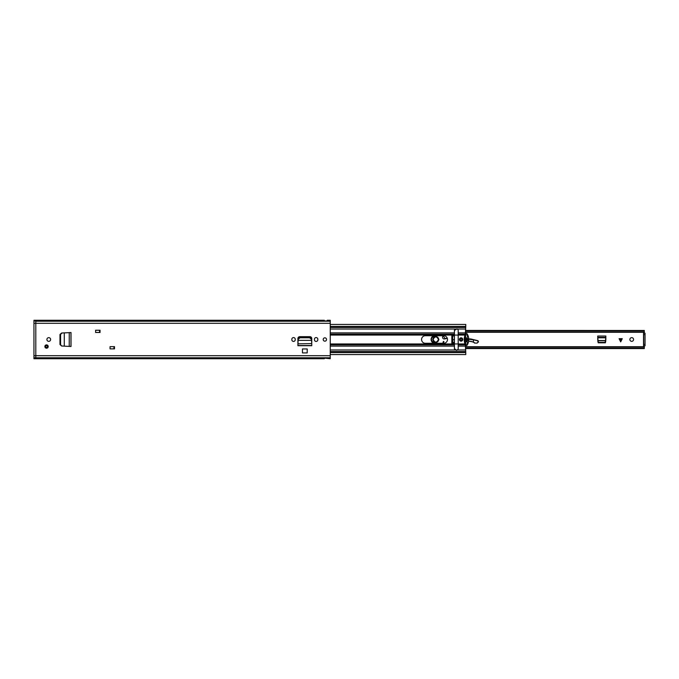 <?xml version="1.0" encoding="UTF-8"?>
<svg xmlns="http://www.w3.org/2000/svg" width="679" height="679" viewBox="0 0 679 679"><rect width="100%" height="100%" fill="white"/><g stroke="black" fill="none" stroke-linecap="round" stroke-linejoin="round"><path stroke-width="1.02" d="M60.253 344.635L61.611 346.001L59.973 344.508L59.973 334.492L61.611 332.999L60.244 334.475L60.253 344.635M64.284 332.88L70.947 332.583L70.947 346.417L69.614 346.417L71.023 346.494L64.284 346.146L64.284 332.863L61.959 332.999L60.592 334.475L60.592 344.635L61.611 346.001L64.098 346.129M61.959 332.999L64.098 332.871M69.216 346.4L69.25 332.6M69.216 332.6L70.319 332.574M69.614 332.583L70.989 332.574L70.989 346.426L70.319 346.426M307.205 348.947L302.461 348.947L302.461 352.91L307.205 352.91L307.205 348.947M295.238 339.279L295.238 339.721A1.706 1.706 0 0 1 293.54 341.427A1.706 1.706 0 0 1 291.834 339.721L291.834 339.279A1.706 1.706 0 0 1 293.54 337.573A1.706 1.706 0 0 1 295.238 339.279M317.831 339.279L317.831 339.721A1.706 1.706 0 0 1 316.134 341.427A1.706 1.706 0 0 1 314.428 339.721L314.428 339.279A1.706 1.706 0 0 1 316.134 337.573A1.706 1.706 0 0 1 317.831 339.279M114.505 348.87L110.057 348.87L110.057 346.646L114.505 346.646L114.505 348.87M100.059 332.464L95.612 332.464L95.612 330.24L100.059 330.24L100.059 332.464M48.761 337.65A1.85 1.85 0 0 1 50.619 339.5A1.85 1.85 0 0 1 48.761 341.35A1.85 1.85 0 0 1 46.91 339.5A1.85 1.85 0 0 1 48.761 337.65M324.868 337.836A1.664 1.664 0 0 1 326.54 339.5A1.664 1.664 0 0 1 324.868 341.164A1.664 1.664 0 0 1 323.204 339.5A1.664 1.664 0 0 1 324.868 337.836M330.24 358.045L35.8 358.045L35.8 358.724L324.316 358.724L324.392 358.096L330.24 358.724L330.24 320.276L327.278 320.276L327.202 320.904L324.392 320.904L324.316 320.276L35.8 320.276L35.8 321.108L330.24 320.955M35.8 358.045L33.95 358.045L33.95 355.694L35.8 355.694L35.8 321.235L35.8 357.765L35.8 355.694L330.24 355.694M311.474 339.373L311.517 340.272L311.474 339.373L309.649 337.777L299.957 337.786L298.2 339.373L298.098 340.366L311.568 340.366L298.098 340.366L297.911 345.569L311.763 345.713L297.911 345.713L297.911 338.507A1.825 1.825 0 0 1 299.736 336.682L309.938 336.682A1.825 1.825 0 0 1 311.763 338.507L311.737 343.778M99.686 330.24L99.686 332.464M114.131 348.87L114.131 346.646L114.131 348.87M297.928 343.778L297.911 344.236M311.517 340.272L311.737 343.582L297.928 343.829M311.474 338.719L309.649 337.132L299.957 337.132L298.2 338.719L298.149 339.619M311.517 339.619L311.568 340.552M64.284 346.12L61.959 346.001M35.8 320.276L33.95 320.276L33.95 320.955L35.8 320.955M99.575 330.24L99.575 332.464M113.945 346.646L113.945 348.87M35.8 321.235L330.24 321.235M33.95 357.765L330.24 357.892M33.95 321.235L33.95 323.306L330.24 323.306M33.95 358.045L33.95 358.724L35.8 358.724M33.95 355.694L33.95 323.306M44.873 346.536A1.664 1.664 0 0 1 46.545 344.873A1.664 1.664 0 0 1 48.209 346.536A1.664 1.664 0 0 1 46.545 348.2A1.664 1.664 0 0 1 44.873 346.536A1.664 1.664 0 0 0 46.545 348.2A1.664 1.664 0 0 0 48.209 346.536M598.98 342.81L597.868 341.707M605.719 341.707L604.599 342.81M633.566 339.5A1.85 1.85 0 0 1 631.716 341.35A1.85 1.85 0 0 1 629.866 339.5A1.85 1.85 0 0 1 631.716 337.65A1.85 1.85 0 0 1 633.566 339.5M598.165 342.81L605.422 342.81L605.863 336.037L597.715 336.037L598.165 342.81M465.794 347.011L644.312 347.011L644.312 345.798M644.312 333.202L644.312 331.989L465.794 331.989M622.27 338.685L620.682 341.868L619.087 338.685L622.27 338.685M465.794 330.469L644.312 330.469L644.312 331.989M458.198 330.469L458.096 329.952M644.312 347.011L644.312 348.565L465.794 348.565M458.198 348.531L458.096 349.048M465.794 348.531L644.312 348.531M465.794 330.435L644.312 330.469M643.717 333.202L645.05 333.202L645.05 334.688L643.717 334.688L643.531 333.202L643.531 345.798L643.717 344.312L645.05 344.312L645.05 345.798L643.717 345.798M645.05 334.688L645.05 344.312M643.717 334.688L643.717 344.312M605.863 337.803L605.778 340.527L597.809 340.527L597.715 337.803L605.863 337.803M605.727 341.41L604.624 342.386L598.802 342.377L597.851 341.41M438.685 339.542A2.886 2.886 0 0 1 435.757 342.386A2.886 2.886 0 0 1 432.905 339.458A2.886 2.886 0 0 1 435.833 336.614A2.886 2.886 0 0 1 438.685 339.542M438.906 339.542C436.775 343.523 434.696 343.498 432.684 339.458C434.815 335.477 436.886 335.502 438.906 339.542M438.464 339.542C436.733 336.071 434.959 336.046 433.126 339.458C434.857 342.929 436.631 342.954 438.464 339.542M442.886 343.277L443.328 341.461L443.913 341.537L443.497 343.277M477.099 343.133L474.528 343.065L477.099 343.133L478.483 341.605L477.914 340.697L471.362 339.101A5.924 5.924 0 0 0 469.69 338.948L468.756 338.991M478.135 342.352L477.914 340.697M474.731 342.895L473.382 341.987L474.528 343.065M454.421 330.563L454.421 343.956L454.421 343.201L451.832 343.201L451.832 335.799L454.421 335.799L454.421 330.571A1.893 1.893 0 0 1 455.219 329.035L457.408 329.035A1.893 1.893 0 0 1 458.198 330.571L458.198 334.161L465.353 334.161L465.794 324.443L330.24 324.443M447.351 338.456L446.57 338.354A2.224 2.224 0 0 0 445.11 338.694A1.664 1.664 0 0 1 442.547 337.259A1.664 1.664 0 0 1 443.642 335.723A1.664 1.664 0 0 0 443.404 338.745A1.664 1.664 0 0 0 445.11 338.694A2.224 2.224 0 0 1 446.57 338.354L445.229 338.88L443.158 335.723M468.238 339.016L464.784 339.186M465.548 342.377A7.775 7.775 0 0 1 467.347 341.588A7.775 7.775 0 0 0 465.548 342.377A4.447 4.447 0 0 1 465.344 342.496A4.447 4.447 0 0 0 465.548 342.377L465.378 342.216M468.603 341.325A7.775 7.775 0 0 1 473.255 342.199A7.775 7.775 0 0 0 468.603 341.325M468.646 341.096L473.382 342.012L473.441 339.61M473.416 339.831L468.756 339.211M435.069 335.723L434.484 335.799C430.469 338.066 430.367 340.485 434.178 343.073L435.044 343.277M431.097 339.407A3.93 3.93 0 0 1 433.839 335.723A3.93 3.93 0 0 0 434.076 343.277A3.93 3.93 0 0 1 431.097 339.407M435.791 336.911A2.589 2.589 0 0 1 438.388 339.5A2.589 2.589 0 0 1 435.791 342.089A2.589 2.589 0 0 1 433.202 339.5A2.589 2.589 0 0 1 435.791 336.911M421.574 339.5A3.777 3.777 0 0 1 425.351 335.723L443.718 335.723A3.777 3.777 0 0 1 447.495 339.5A3.777 3.777 0 0 1 443.718 343.277L425.351 343.277A3.777 3.777 0 0 1 421.574 339.5M330.24 343.947L464.996 343.947A13.317 13.317 0 0 1 464.996 335.053L465.531 334.501L464.962 335.791M454.429 348.505L454.421 343.956L454.421 348.429A1.893 1.893 0 0 0 455.219 349.965L457.408 349.965A1.893 1.893 0 0 0 458.198 348.429L458.198 344.839L465.353 344.839L465.794 354.557L330.24 354.557M464.996 343.947L465.353 344.839M330.24 351.518L465.794 351.518M330.24 327.482L465.794 327.482M465.921 345.178L464.3 339.5L465.955 333.771A0.679 0.679 0 0 1 467.093 333.796A10.55 10.55 0 0 1 467.093 345.204A0.679 0.679 0 0 1 465.921 345.178M464.971 343.234L465.531 345.755M456.313 350.313L454.421 348.437M464.784 339.5L464.835 338.465L466.15 338.88L465.429 335.91L465.853 334.942L467.177 334.942L467.593 335.91L466.889 338.88L468.196 338.465L468.196 340.535L466.889 340.12L467.593 343.09L467.177 344.058L465.853 344.058L465.429 343.09L466.142 340.12L464.835 340.535L464.784 339.5M452.664 339.644L452.664 335.944L452.206 335.944L452.35 339.644M452.664 335.944L454.421 335.944M454.421 342.462L454.421 339.644M454.056 342.462L452.791 342.462L452.791 339.644L452.791 342.462M454.056 339.644L452.791 339.644M458.011 349.244L457.722 349.685M457.57 349.838L457.128 350.126M456.933 350.211L456.458 350.313M454.421 335.07L458.198 335.07L458.198 343.956M454.429 330.486L456.984 328.806M457.086 328.848L457.621 329.213M457.671 329.264L458.028 329.79M458.087 329.918L458.198 330.486M465.794 332.871L458.198 332.871L458.198 335.07M458.036 329.807L457.722 329.315M457.663 329.256L457.12 328.865M465.531 333.347L465.531 334.136M462.764 339.5A1.664 1.664 0 0 1 461.1 341.164A1.664 1.664 0 0 1 459.428 339.5A1.664 1.664 0 0 1 461.1 337.836A1.664 1.664 0 0 1 462.764 339.5A1.664 1.664 0 0 0 461.1 337.836A1.664 1.664 0 0 0 459.428 339.5M460.269 339.5A0.832 0.832 0 0 0 461.1 340.332A0.832 0.832 0 0 0 461.932 339.5A0.832 0.832 0 0 0 461.1 338.668A0.832 0.832 0 0 0 460.269 339.5A0.832 0.832 0 0 1 461.1 338.668A0.832 0.832 0 0 1 461.932 339.5A0.832 0.832 0 0 0 461.1 338.668A0.832 0.832 0 0 0 460.269 339.5M71.023 332.506L71.023 346.494M35.8 357.765L330.24 357.765M35.8 321.108L330.24 321.108M311.754 344.202L311.754 345.535L297.911 345.535L297.911 344.202M298.2 339.373L298.2 338.719M300.016 337.777L300.016 337.132M309.649 337.777L309.649 337.132M35.8 357.892L33.95 357.892M47.437 346.536A0.891 0.891 0 0 1 46.545 347.427A0.891 0.891 0 0 1 45.654 346.536A0.891 0.891 0 0 1 46.545 345.645A0.891 0.891 0 0 1 47.437 346.536M48.022 346.536A1.485 1.485 0 0 0 46.545 345.059A1.485 1.485 0 0 0 45.06 346.536A1.485 1.485 0 0 0 46.545 348.021A1.485 1.485 0 0 0 48.022 346.536M45.103 346.536A1.434 1.434 0 0 1 46.545 345.102A1.434 1.434 0 0 1 47.98 346.536A1.434 1.434 0 0 1 46.545 347.971A1.434 1.434 0 0 1 45.103 346.536M47.802 346.536A1.256 1.256 0 0 0 46.545 345.28A1.256 1.256 0 0 0 45.281 346.536A1.256 1.256 0 0 0 46.545 347.792A1.256 1.256 0 0 0 47.802 346.536M465.794 330.817L644.312 330.817M644.312 348.183L465.794 348.183M597.715 337.37L605.863 337.37M597.715 337.404L605.863 337.404M597.817 340.705L605.77 340.705M620.852 341.537L620.852 338.685M620.513 338.685L620.513 341.537M469.698 339.169L469.69 338.948A5.924 5.924 0 0 1 471.362 339.101L471.311 339.322M467.237 341.384L465.438 342.191M468.247 339.237L464.784 339.407M447.41 338.685L446.544 338.575M473.416 339.814L477.787 340.875M477.014 342.954L478.05 342.182M330.24 346.129L454.421 346.129M330.24 349.965L455.219 349.965M330.24 329.035L455.219 329.035M330.24 332.871L454.421 332.871M330.24 352.571L465.794 352.571M457.408 329.035L465.794 329.035M458.198 335.053L464.996 335.053M458.198 334.739L465.115 334.739M458.198 346.129L465.794 346.129M457.408 349.965L465.794 349.965M458.198 344.261L465.115 344.261M330.24 326.429L465.794 326.429M330.24 334.161L454.421 334.161M330.24 334.739L454.421 334.739M330.24 335.053L454.421 335.053M330.24 344.839L454.421 344.839M330.24 344.261L454.421 344.261M452.511 339.644L452.511 335.944M459.615 339.5A1.485 1.485 0 0 0 461.1 340.985A1.485 1.485 0 0 0 462.577 339.5A1.485 1.485 0 0 0 461.1 338.015A1.485 1.485 0 0 0 459.615 339.5M462.119 339.5A1.018 1.018 0 0 1 461.1 340.519A1.018 1.018 0 0 1 460.082 339.5A1.018 1.018 0 0 1 461.1 338.482A1.018 1.018 0 0 1 462.119 339.5M465.794 346.714L644.312 346.714M465.794 332.286L644.312 332.286"/></g></svg>
